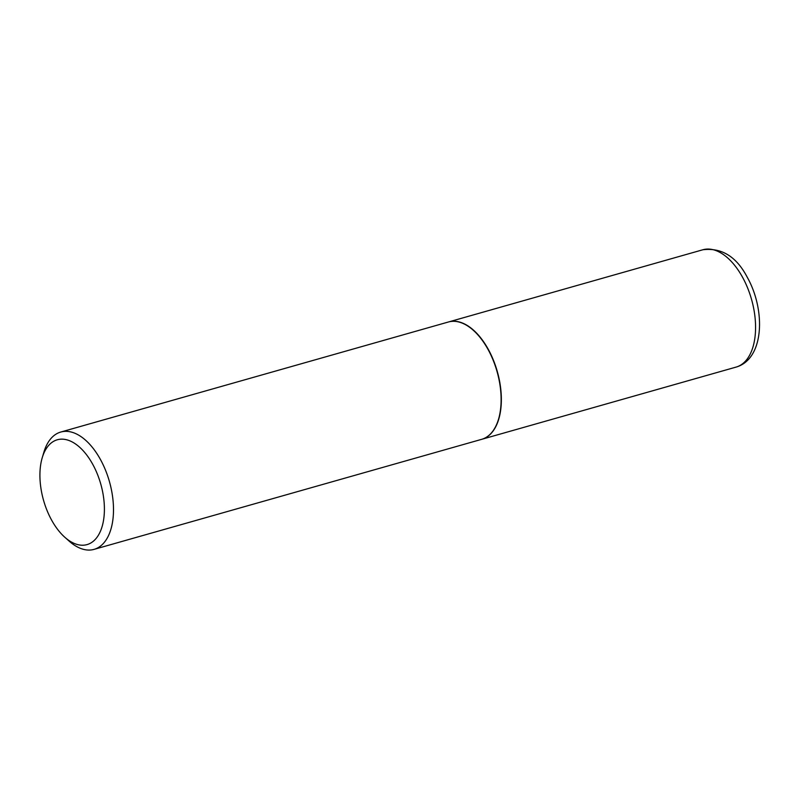 <?xml version="1.0" encoding="UTF-8"?>
<svg xmlns="http://www.w3.org/2000/svg" width="799" height="799" viewBox="0 0 799 799"><rect width="100%" height="100%" fill="white"/><g stroke="black" fill="none" stroke-linecap="round" stroke-linejoin="round"><path stroke-width="1.2" d="M481.807 439.29A60.974 33.298 -105.8 0 0 481.937 439.25A60.974 33.298 -105.8 0 0 488.259 349.303A60.974 33.298 -105.8 0 0 448.629 321.937A60.974 33.298 -105.8 0 0 448.499 321.977M64.789 537.228L69.153 541.123A60.974 33.298 -105.8 0 0 94.062 549.372L481.667 439.33A60.974 33.298 -105.8 0 0 492.863 431.11A60.974 33.298 -105.8 0 0 498.526 419.225A60.974 33.298 -105.8 0 0 473.278 330.257A60.974 33.298 -105.8 0 0 448.369 322.007L60.754 432.049A60.974 33.298 -105.8 0 0 49.558 440.269A60.974 33.298 -105.8 0 0 43.895 452.154L42.227 457.757A54.472 29.743 -105.8 0 0 64.789 537.228A54.472 29.743 -105.8 0 0 97.039 537.258A54.472 29.743 -105.8 0 0 92.694 464.239A54.472 29.743 -105.8 0 0 47.291 447.14A54.472 29.743 -105.8 0 0 42.227 457.757M94.062 549.372A60.974 33.298 -105.8 0 0 105.248 541.153A60.974 33.298 -105.8 0 0 105.478 470.102A60.974 33.298 -105.8 0 0 60.754 432.049M498.576 419.085A60.654 33.119 -105.8 0 0 498.616 418.946A60.654 33.119 -105.8 0 0 473.487 330.456A60.654 33.119 -105.8 0 0 473.388 330.357M702.84 249.767C721.717 247.46 736.558 256.679 747.345 277.423C765.722 310.142 764.343 358.931 736.149 367.081A60.974 33.298 -105.8 0 0 742.481 277.133A60.974 33.298 -105.8 0 0 702.84 249.767L448.629 321.937M736.149 367.081L481.937 439.25"/></g></svg>
